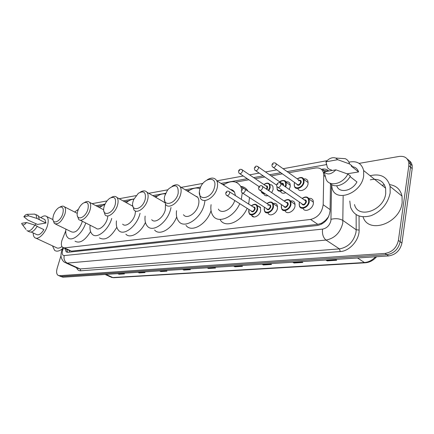<?xml version="1.0" encoding="UTF-8"?>
<svg xmlns="http://www.w3.org/2000/svg" width="434" height="434" viewBox="0 0 434 434"><rect width="100%" height="100%" fill="white"/><g stroke="black" fill="none" stroke-linecap="round" stroke-linejoin="round"><path stroke-width="0.65" d="M269.905 184.575L271.7 184.949L272.899 186.267L273.149 189.43L271.706 192.658M285.914 181.927C287.867 181.488 289.239 182.079 290.021 183.696L290.227 186.712L289.163 189.408M303.621 178.976C305.71 178.58 307.131 179.264 307.896 181.038L308.064 183.875C307.234 189.484 299.362 193.005 297.87 188.519M257.351 205.673L260.351 207.219L260.688 210.685C259.82 215.682 253.423 219.078 251.677 215.53L254.02 216.995M273.111 203.486C274.999 203.025 276.36 203.557 277.196 205.092L277.489 208.428C276.632 213.658 269.753 217.087 268.033 213.213M290.52 201.007C292.532 200.584 293.954 201.213 294.784 202.895L295.028 206.074C294.187 211.559 286.765 215.009 285.089 210.772M308.72 198.425C310.874 198.04 312.361 198.777 313.174 200.633L313.364 203.611C312.545 209.307 304.652 212.801 302.959 208.304M65.762 230.817L61.943 240.376C60.999 243.74 61.232 246.089 62.626 247.413L64.471 247.89L310.565 219.452C317.834 217.591 322.039 212.676 323.173 204.718L323.764 175.374L323.346 172.363C322.039 168.924 319.429 167.47 315.513 168.012L288.702 172.748M325.408 220.477L321.648 223.179L325.408 220.477L328.695 216.55M196.564 196.683L196.927 196.461M232.185 190.602L232.808 190.26M252.507 216.463L252.686 216.165M68.773 250.282L71.415 251.14L317.856 224.356L321.648 223.179M282.398 173.86L271.104 175.857M264.783 176.974L255.214 178.662M248.888 179.779L235.716 182.106M224.812 184.032L222.566 184.428M200.139 188.394L199.537 188.497M189.647 190.244L186.783 190.748M157.661 195.897L154.276 196.493M128.448 201.056L124.623 201.729M101.659 205.787L97.471 206.524M267.892 195.626C266.042 196.135 264.707 195.669 263.894 194.226M285.729 192.68C283.299 193.743 281.558 193.331 280.521 191.443M64.861 248.454L66.152 251.807L67.981 252.284L317.476 225.501C324.773 223.694 328.972 218.812 330.073 210.853L330.486 183.712M67.623 252.306L66.69 249.306M359.097 163.374L399.106 156.446C404.428 155.822 407.662 157.884 408.812 162.636L408.828 165.679L398.39 240.431C396.616 247.868 392.157 252.197 385.018 253.423L59.491 275.682L57.993 275.302C56.501 274.044 56.219 271.7 57.163 268.266L61.004 255.577M408.888 160.455C410.673 161.611 411.768 163.325 412.175 165.582L412.197 168.62L401.944 243.04C400.191 250.445 395.754 254.747 388.625 255.941L63.006 277.217L59.751 276.067L61.248 276.453L386.824 254.687L61.248 276.453L59.491 275.682M401.944 243.04L400.17 241.738C398.412 249.159 393.964 253.478 386.824 254.687C393.964 253.478 398.412 249.159 400.17 241.738L410.515 167.155L400.17 241.738L398.39 240.431M407.206 158.98C409.002 160.135 410.097 161.849 410.499 164.112L410.515 167.155L410.499 164.112C410.097 161.849 409.002 160.135 407.206 158.98M328.76 171.05C327.138 169.363 324.985 168.728 322.294 169.157L321.35 169.32M322.641 170.812L324.144 170.557L328.706 171.061M326.249 260.02L327.187 260.872L336.713 260.259L335.395 259.418M325.869 260.042L327.187 260.872M293.075 262.185L294.019 263.004L302.802 262.44L301.473 261.637M292.69 262.212L294.019 263.004M262.407 264.187L263.351 264.973L271.483 264.452L270.149 263.682M262.017 264.214L263.351 264.973M233.975 266.047L234.919 266.801L242.465 266.313L241.136 265.581M233.59 266.069L234.919 266.801M118.129 273.615L119.041 274.245L124.433 273.897L123.137 273.29M117.744 273.637L119.041 274.245M138.348 272.292L139.271 272.943L145.01 272.574L143.703 271.944M137.963 272.319L139.271 272.943M159.902 270.887L160.83 271.559L166.954 271.169L165.636 270.512M159.511 270.908L160.83 271.559M182.915 269.384L183.848 270.078L190.401 269.66L189.072 268.977M182.524 269.406L183.848 270.078M207.55 267.773L208.488 268.5L215.508 268.044L214.179 267.339M207.159 267.8L208.488 268.5M63.006 277.217L60.505 276.398M62.404 248.818C59.263 251.264 56.67 251.785 54.63 250.385L52.503 245.856M40.839 217.624C43.264 215.758 45.234 215.4 46.742 216.566C48.456 218.286 48.662 221.416 47.355 225.946C45.071 233.736 37.807 240.414 34.785 237.631C33.7 236.747 33.179 235.185 33.206 232.955M61.943 246.583C59.594 248.286 57.657 248.606 56.138 247.543L35.919 238.163M34.253 214.125L35.935 214.597L36.988 218.465L45.971 223.043L37.465 224.432L27.868 220.054L23.854 216.745C25.085 215.118 26.241 214.304 27.315 214.304L28.666 215.872L23.854 216.745M44.056 219.192L44.924 219.615L45.971 223.043M28.666 215.872L36.988 218.465M37.351 215.291L38.273 215.736L39.337 219.604M37.123 226.407L43.894 229.629C41.149 233.98 38.675 235.597 36.483 234.49L31.297 232.06M35.187 225.262L35.968 223.711M26.507 222.523C24.347 225.143 22.79 225.615 21.846 223.939L21.7 223.336L26.507 222.523L34.861 225.105C31.883 229.949 29.214 231.783 26.843 230.617M34.861 225.105L37.221 226.233C34.253 231.062 31.579 232.89 29.203 231.718L27.7 231.013M62.805 213.653C60.434 222.034 51.738 225.317 52.986 217.51L53.474 215.286C54.711 211.716 56.55 209.134 58.991 207.528C62.724 206.063 63.993 208.103 62.805 213.653M59.783 207.143L60.364 206.866C62.057 205.911 63.407 205.89 64.427 206.801C65.724 208.222 65.887 210.664 64.905 214.114C61.704 221.747 58.194 224.877 54.364 223.499L53.187 220.434M55.509 224.058L71.393 231.81C75.299 233.237 78.804 230.188 81.912 222.675L82.265 221.237M85.737 222.989C82.422 233.617 72.223 241.998 67.992 237.827C66.125 236.118 65.431 233.221 65.903 229.13M90.581 231.588C84.993 240.566 79.813 243.772 75.028 241.206M74.648 212.025L78.375 209.34M87.901 209.264C85.362 218.595 75.391 221.389 77.42 212.383L77.757 211.038C78.945 207.468 80.8 204.815 83.333 203.079C87.516 201.284 89.041 203.345 87.901 209.264M84.467 202.515L84.657 202.423C86.708 201.197 88.335 201.164 89.545 202.325C90.847 203.855 91.032 206.329 90.098 209.747C88.232 216.626 81.326 222.409 78.673 219.42L77.447 215.996M80.106 220.141L95.957 228.154C98.697 231.154 105.587 225.534 107.355 218.752L107.827 216.36M111.733 218.411C108.576 229.966 96.945 239.308 92.296 234.327C90.37 232.44 89.648 229.396 90.126 225.208M116.822 227.248C110.741 237.425 104.941 240.962 99.435 237.87M99.386 207.539L105.006 204.23M115.265 204.479C112.482 215.047 100.91 216.935 104.165 206.503L104.187 206.416C105.305 202.9 107.149 200.204 109.721 198.316C114.478 196.043 116.323 198.099 115.265 204.479M111.207 197.53C113.643 196.049 115.563 196.043 116.963 197.508C118.249 199.135 118.449 201.626 117.571 204.978C115.677 212.367 107.957 218.459 105.115 214.938L103.862 211.076M122.632 224.134C125.567 227.666 133.265 221.758 135.05 214.477L135.544 211.054M140.057 213.3L139.943 213.723C136.9 226.239 123.695 236.384 118.65 230.449C116.686 228.355 115.954 225.165 116.442 220.884M145.423 222.409C140.8 232.901 130.26 239.074 125.876 234.17M132.728 206.074L132.348 205.987M126.294 202.651C128.925 200.443 131.464 199.26 133.9 199.114M145.222 199.239C142.466 210.344 129.723 212.318 133.081 201.36L133.694 199.58L138.316 193.309C143.838 190.249 146.139 192.229 145.222 199.239M140.291 192.137C143.177 190.396 145.417 190.455 147.017 192.305C148.249 194.036 148.455 196.521 147.641 199.759C145.732 207.745 136.992 214.168 133.965 209.964L132.728 205.575M151.694 219.68C154.819 223.884 163.526 217.673 165.321 209.806L165.468 204.268M171.007 207.533L170.681 208.982C167.616 222.506 152.697 233.161 147.316 226.098C145.347 223.776 144.62 220.439 145.135 216.083M176.698 216.935C172.124 228.892 159.479 236.156 154.618 230.025M164.719 202.629L162.077 200.991M155.681 197.302C159.153 194.578 162.397 193.456 165.419 193.938M178.157 193.477C175.461 205.103 161.426 207.278 164.79 195.815L167.291 190.537L168.647 188.877C175.493 183.663 178.662 185.199 178.157 193.477M172.157 186.257C175.624 184.162 178.276 184.314 180.11 186.701C181.238 188.513 181.434 190.955 180.707 194.025C178.781 202.732 168.755 209.492 165.571 204.414L164.426 199.369M183.468 214.7C186.75 219.767 196.738 213.251 198.533 204.685C199.222 201.664 198.984 199.249 197.817 197.437L194.633 195.512M204.94 200.931L204.43 203.774C201.371 218.508 184.266 229.684 178.602 221.177C176.671 218.606 175.987 215.123 176.546 210.723M211.049 210.626C206.823 224.367 191.323 233.145 185.964 225.333M187.9 191.427C192.392 188.172 196.434 187.26 200.036 188.703M196.803 196.824L197.128 196.635M214.537 187.114C211.938 199.309 196.401 201.718 199.754 189.701C202.206 177.929 217.667 174.918 214.537 187.114M207.186 179.828C211.445 177.251 214.624 177.533 216.718 180.674C217.689 182.524 217.863 184.862 217.228 187.689C215.307 197.275 203.611 204.36 200.351 198.143L199.407 192.289M218.351 209.074C221.508 214.797 232.109 209.4 234.74 200.513M242.221 193.049L241.326 199.385M239.763 203.682C233.893 217.499 217.917 224.183 212.877 215.53C211.054 212.693 210.457 209.074 211.092 204.669M249.517 197.578L248.666 204.067M247.125 208.325C241.337 222.024 225.376 228.566 220.277 219.929M235.467 195.647L234.528 192.105C233.601 190.526 232.233 189.647 230.427 189.474M223.38 184.955C231.018 180.137 236.785 180.615 240.68 186.37L241.814 189.436M240.707 186.387C243.892 186.696 246.3 188.269 247.928 191.101M232.44 190.765L233.063 190.434M370.088 175.721C380.672 173.269 387.34 176.839 390.095 186.425L390.171 192.94C387.784 203.779 381.405 211.363 371.043 215.693C360.746 218.411 353.911 215.568 350.542 207.154L349.788 201.05M389.651 184.624C396.302 185.616 400.43 189.446 402.03 196.114L402.161 202.548C400.029 223.673 368.184 234.441 363.068 216.843M348.92 162.17C356.797 160.569 361.706 163.363 363.643 170.546L363.649 175.998C361.473 193.672 335.091 202.998 332.043 187.917L331.543 184.548M370.294 179.844C378.388 178.141 383.504 180.929 385.636 188.21L385.728 193.542C383.84 210.772 357.784 219.36 354.502 204.544M339.171 158.291L345.252 158.67C347.455 159.663 348.898 161.426 349.576 163.954L352.066 165.934L351.231 166.081L358.592 171.935L347.124 173.812M351.909 166.623C355.294 166.954 357.524 168.728 358.592 171.935M331.977 170.502L330.784 169.591L329.986 169.727L327.475 167.806L325.967 161.822C329.184 158.253 332.449 157.005 335.77 158.074L337.701 159.69L325.967 161.822M337.701 159.69L349.576 163.954M350.059 176.589L356.949 181.944C352.007 191.318 339.084 193.575 336.73 185.801M382.029 185.313L384.399 184.775M335.911 169.835C331.218 174.511 327.296 175.179 324.138 171.837L335.911 169.835L347.856 174.083C342.437 184.933 327.572 187.287 325.76 178L324.138 171.837M347.856 174.083L350.368 176.036C345.903 184.857 334.283 188.774 329.981 183.191M328.044 217.814L327.724 217.873M69.662 250.798L69.359 252.138M325.055 170.443L324.513 171.777M324.274 172.569L324.171 172.987M321.827 223.163L321.681 224.139M71.415 251.14L64.471 247.89M325.332 176.546L323.764 175.374M330.09 209.6L323.173 204.718M317.856 224.356L310.565 219.452M63.597 247.863L62.567 250.526C61.774 253.765 62.333 255.447 64.237 255.577L322.57 229.119C326.878 228.219 329.661 225.387 330.92 220.629L331.543 184.607M343.153 196.146L342.768 223.168C340.267 232.727 334.685 238.364 326.021 240.073L67.205 263.107L64.905 262.499C62.16 261.138 60.934 256.727 61.145 256.847C60.836 256.033 60.961 254.167 61.525 251.248M359.048 216.04L359.119 230.063C359.455 239.997 349.56 251.194 340.267 251.557L80.816 270.789L80.095 268.944L67.205 263.107C64.52 261.512 63.532 259 64.237 255.577M322.57 229.119C322.033 234.029 323.184 237.68 326.021 240.073L339.437 248.894C348.057 247.299 353.569 241.803 355.972 232.402L356.184 229.77L343.006 220.499C339.686 218.611 335.699 218.21 331.044 219.3M80.816 270.789C78.798 270.887 77.388 269.883 76.579 267.783M66.109 263.047L77.762 268.315L80.095 268.944L339.437 248.894L340.267 251.557M385.018 253.423L388.625 255.941M408.828 165.679L412.197 168.62M359.119 230.063L356.184 229.77L356.135 214.64M326.558 164.589L287.124 171.614M280.814 172.743L269.519 174.756M263.199 175.884L253.63 177.593M247.304 178.716L220.982 183.414M200.682 187.038L185.209 189.794M165.707 193.276L152.714 195.593M133.981 198.935L123.082 200.877M105.071 204.094L95.952 205.721M326.211 164.643L326.384 163.878M62.897 249.588L62.051 249.691L61.65 250.836M324.144 170.557L322.294 169.157M376.631 256.727C373.419 260.411 369.643 262.429 365.309 262.787L364.424 262.532C368.542 262.201 372.242 260.291 375.535 256.798M105.142 274.462L110.328 276.849L113.708 277.706L111.424 277.391M105.999 274.407L112.813 277.543L364.424 262.532L357.535 257.975M215.145 267.854L208.19 268.299M190.038 269.471L183.555 269.894M166.591 270.984L160.537 271.375M144.652 272.4L138.983 272.769M124.075 273.729L118.753 274.071M242.101 266.113L234.626 266.595M271.114 264.241L263.058 264.762M302.438 262.217L293.72 262.782M336.35 260.031L326.894 260.639M255.865 204.43L257.389 205.743L257.698 209.004C256.879 213.702 250.874 216.908 249.241 213.577L248.818 210.132M249.062 209.551L248.942 210.013C247.347 216.376 255.973 215.275 257.156 208.89C257.243 204.495 255.333 203.475 251.438 205.835M253.315 207.034C254.682 206.844 255.273 207.555 255.083 209.172C253.619 212.107 252.235 212.627 250.944 210.74M227.112 195.696L251.156 210.875C252.447 211.879 253.575 211.277 254.546 209.058L254.416 207.74L253.521 207.164M228.859 191.334L229.553 191.877L229.657 193.217C228.642 195.501 227.503 196.146 226.244 195.148L225.685 193.363M226.873 192.62L226.282 192.718L226.873 192.62M271.565 202.201L273.23 203.692L273.501 206.839C272.688 211.743 266.259 214.982 264.648 211.358L264.263 208.022M264.545 207.306L264.398 207.897C262.814 214.374 271.793 213.235 272.943 206.72C272.991 202.277 271.011 201.23 267.002 203.584M267.903 205.374C269.872 204.295 270.838 204.837 270.789 207.018C269.254 210.045 267.816 210.561 266.481 208.559M242.742 193.19L266.693 208.694C268.033 209.812 269.21 209.21 270.236 206.899L270.127 205.624L269.134 204.978M244.505 188.741L245.264 189.354L245.351 190.656C244.282 193.038 243.089 193.672 241.776 192.566L241.261 190.846M242.503 190.049L241.895 190.146L242.503 190.049M288.946 199.732L290.764 201.447L290.992 204.447C290.189 209.589 283.25 212.844 281.688 208.884L281.351 205.689M281.682 204.81L281.492 205.548C279.925 212.166 289.304 210.973 290.422 204.322C290.422 199.824 288.36 198.745 284.227 201.083M286.201 202.418C287.671 202.228 288.328 202.966 288.171 204.631C286.554 207.772 285.057 208.271 283.668 206.134M260.064 190.417L283.879 206.275C285.268 207.517 286.511 206.931 287.606 204.512L287.509 203.296L286.407 202.553M261.843 185.871L262.678 186.577L262.749 187.813C261.61 190.309 260.357 190.938 258.989 189.701L258.512 188.058M259.83 187.195L259.19 187.298L259.83 187.195M307.115 197.155L309.095 199.125L309.274 201.94C308.482 207.349 300.974 210.609 299.487 206.269L299.205 203.248M299.596 202.195L299.357 203.101C297.805 209.855 307.614 208.608 308.688 201.821C308.645 197.264 306.491 196.152 302.227 198.479M304.256 199.884C305.786 199.689 306.48 200.443 306.339 202.141C304.63 205.396 303.062 205.884 301.63 203.589M278.199 187.51L301.836 203.736C303.279 205.125 304.587 204.55 305.758 202.016L305.682 200.871L304.456 200.025M279.995 182.866L280.901 183.674L280.955 184.841C279.735 187.455 278.416 188.074 277 186.691L276.572 185.144M277.966 184.211L277.299 184.32L277.966 184.211M268.407 183.273L269.97 184.705L270.198 187.678L268.836 190.721M264.876 193.618C263.319 193.917 262.196 193.445 261.512 192.208L261.138 191.134M261.339 191.264C261.8 192.636 262.76 193.271 264.219 193.184M268.375 190.412L269.655 187.564C269.736 183.327 267.838 182.334 263.97 184.591M265.803 185.833C267.143 185.66 267.729 186.349 267.55 187.906L266.861 189.392M266.405 189.088L267.008 187.792L266.915 186.587L265.999 185.969M241.727 169.428L242.443 170.019L242.514 171.24C241.45 173.589 240.279 174.229 239.009 173.161L238.505 171.49M239.129 170.768L239.725 170.654L239.129 170.768M284.379 180.615L286.071 182.231L286.266 185.079L285.621 186.951M282.48 190.45C280.022 191.736 278.254 191.437 277.18 189.549L276.881 186.517M276.968 186.642C276.887 190.255 278.552 191.405 281.964 190.097M285.149 186.62L285.708 184.965C285.751 180.68 283.782 179.66 279.805 181.906M281.682 183.213C283.071 183.039 283.684 183.739 283.516 185.318L283.483 185.464M282.979 185.117L282.887 184.049L281.878 183.349M257.655 166.379L258.436 167.041L258.49 168.218C257.362 170.66 256.141 171.294 254.823 170.117L254.357 168.511M255.018 167.736L255.637 167.616L255.018 167.736M302.059 177.674L303.898 179.519L304.05 182.204C303.257 187.455 295.901 190.781 294.507 186.587L294.257 183.712M294.675 182.568L294.398 183.555C292.874 190.108 302.411 188.654 303.48 182.085C303.48 177.756 301.429 176.703 297.328 178.933M299.254 180.311C300.697 180.137 301.342 180.853 301.191 182.454C299.498 185.654 297.968 186.148 296.606 183.935M273.431 167.508L296.802 184.076C298.196 185.394 299.465 184.813 300.621 182.334L300.561 181.244L299.444 180.446M275.308 162.994L276.154 163.754L276.198 164.866C274.993 167.421 273.708 168.045 272.34 166.732L271.917 165.224M272.623 164.377L273.274 164.253L272.623 164.377M67.167 249.534L66.901 250.863M69.543 250.64L63.586 247.857M324.404 173.161L323.346 172.363M67.107 252.252L66.152 251.807M58.747 275.628L59.751 276.067M408.812 162.636L412.175 165.582M327.003 160.694L283.093 168.723M276.778 169.878L265.483 171.945M259.163 173.101L249.588 174.853M243.262 176.009L216.946 180.821M202.938 183.387L181.195 187.363M167.844 189.804L148.737 193.298M136.01 195.626L119.149 198.712M107.003 200.931L92.068 203.665M62.903 247.597L62.116 249.534M365.309 262.787L113.708 277.706M38.962 216.707L44.924 219.615M27.315 214.304L34.715 214.108M35.935 214.597L38.273 215.736M46.742 216.566L52.986 219.631M22.487 224.774L26.029 229.418M64.427 206.801L77.279 213.365M89.545 202.325L103.71 209.828M116.963 197.508L132.733 206.199M147.017 192.305L164.567 202.428M180.11 186.701L197.817 197.437M240.68 186.37L244.071 188.589M216.718 180.674L234.528 192.105M335.77 158.074L345.252 158.67M363.643 170.546L385.636 188.21M390.095 186.425L402.03 196.114M260.606 207.81L257.389 205.743C256.076 203.768 254.064 203.779 251.346 205.776M248.98 209.497L248.839 210.051M253.57 207.197L229.553 191.877C227.866 190.58 226.608 190.927 225.772 192.913M277.597 206.573L273.23 203.692C272.047 201.522 269.937 201.463 266.905 203.519M264.463 207.251L264.284 207.935M269.183 205.011L245.264 189.354C243.566 187.933 242.259 188.269 241.347 190.352M295.142 204.419L290.764 201.447C289.407 199.081 287.2 198.94 284.129 201.018M281.595 204.756L281.373 205.591M286.456 202.591L262.678 186.577C261.366 185.03 260.009 185.345 258.604 187.521M313.473 202.195L309.095 199.125C307.733 196.521 305.411 196.282 302.124 198.403M299.503 202.13L299.227 203.145M304.511 200.058L280.901 183.674C279.615 181.976 278.205 182.269 276.664 184.553M266.042 185.996L242.443 170.019C240.604 168.831 239.324 169.157 238.597 170.991M239.904 173.757L259.065 186.598M269.97 184.705C268.738 182.638 266.709 182.578 263.883 184.531M281.921 183.381L258.436 167.041C256.57 165.907 255.805 165.397 254.449 167.974M255.805 170.795L276.523 185.047M279.713 181.841C280.538 180.571 285.404 179.454 286.071 182.231L290.351 185.231M298.467 180.788C299.4 180.273 300.1 180.425 300.561 181.244L276.154 163.754C274.304 162.283 272.926 162.576 272.015 164.627M297.23 178.862C300.675 176.828 302.894 177.045 303.898 179.519L308.178 182.611M294.588 182.508L294.274 183.598"/></g></svg>

